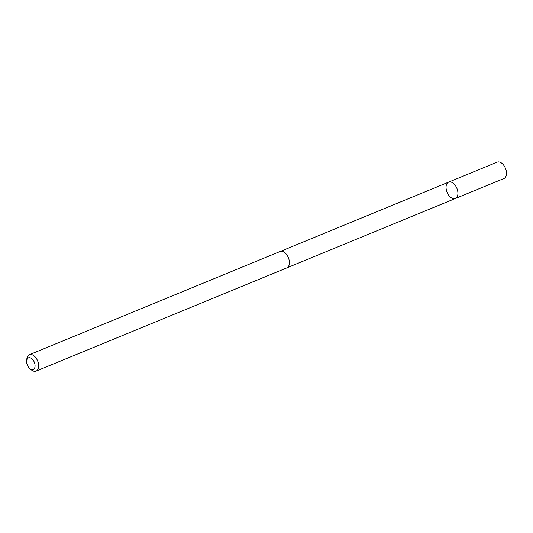 <?xml version="1.0" encoding="UTF-8"?>
<svg xmlns="http://www.w3.org/2000/svg" width="533" height="533" viewBox="0 0 533 533"><rect width="100%" height="100%" fill="white"/><g stroke="black" fill="none" stroke-linecap="round" stroke-linejoin="round"><path stroke-width="0.8" d="M454.462 198.729A8.848 5.29 67.6 0 1 446.827 191.614A8.848 5.29 67.6 0 1 448.619 182.133A8.848 5.29 67.6 0 1 456.881 188.309A8.848 5.29 67.6 0 1 455.362 198.503A8.848 5.29 67.6 0 1 454.462 198.729M503.932 178.515A8.854 5.29 -112.4 0 0 505.73 169.034A8.854 5.29 -112.4 0 0 498.089 161.912A8.854 5.29 -112.4 0 0 497.189 162.139L448.619 182.133A8.848 5.29 67.6 0 1 456.881 188.309A8.848 5.29 67.6 0 1 455.362 198.503L503.932 178.515M29.848 368.629L31.334 369.855A8.854 5.29 -112.4 0 0 36.104 371.088L286.834 267.879A8.854 5.29 -112.4 0 0 288.633 258.398A8.854 5.29 -112.4 0 0 280.991 251.276A8.854 5.29 -112.4 0 0 280.091 251.503L29.368 354.712A8.854 5.29 -112.4 0 0 26.843 358.942L26.65 360.868A6.296 3.764 -112.4 0 0 29.848 368.629A6.296 3.764 -112.4 0 0 35.051 365.258A6.296 3.764 -112.4 0 0 29.088 357.696A6.296 3.764 -112.4 0 0 26.65 360.868M36.104 371.088A8.854 5.29 -112.4 0 0 37.903 361.607A8.854 5.29 -112.4 0 0 30.268 354.485A8.854 5.29 -112.4 0 0 29.368 354.712M287.094 267.753L455.362 198.503M280.365 251.409L448.619 182.133"/></g></svg>
